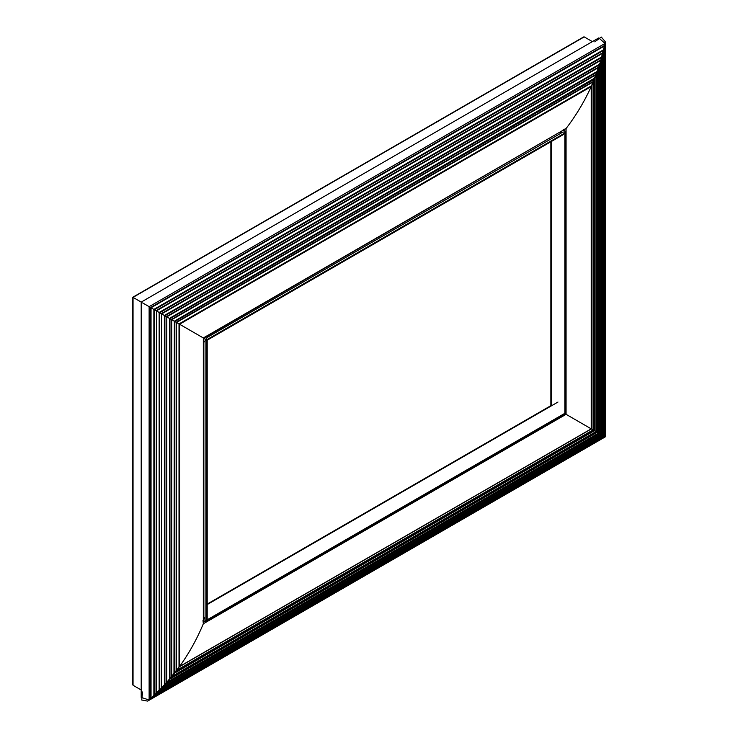 <?xml version="1.0" encoding="UTF-8"?>
<svg xmlns="http://www.w3.org/2000/svg" width="738" height="738" viewBox="0 0 738 738"><rect width="100%" height="100%" fill="white"/><g stroke="black" fill="none" stroke-linecap="round" stroke-linejoin="round"><path stroke-width="1.11" d="M583.048 37.564L584.201 36.9L583.048 37.564L584.201 36.9L592.365 41.614L584.201 36.9L133.043 297.377L141.207 302.091L133.043 297.377L133.043 685.27L141.207 689.984L133.043 685.27L133.043 683.942M202.996 620.51L203.328 623.758L203.697 622.069L203.697 338.17L566.074 128.532C576.018 115.552 584.404 101.567 591.221 86.567L599.625 64.778L605.022 43.441L598.786 37.915L141.207 302.091L141.207 697.392L149.122 700.03L164.897 684.689L179.565 666.515C189.149 653.112 197.064 638.859 203.328 623.758C197.064 638.859 189.149 653.112 179.565 666.515L178.817 667.106M594.791 41.835L601.295 37.057L605.197 41.614L603.564 49.769L153.873 309.397L142.609 302.894L154.408 309.711L153.873 309.397L153.873 695.602L147.628 701.1L141.724 700.002L142.609 691.976M603.564 435.974L605.197 436.924L603.075 435.697L603.075 52.536L156.013 310.643L154.408 309.711L156.438 310.882L156.013 693.803L153.873 695.602L154.408 695.325L154.408 309.711L603.583 50.378L598.933 66.909L591.221 86.567C584.404 101.567 576.018 115.552 566.074 128.532L563.094 129.86M601.691 56.125L601.802 56.891L159.15 312.451L156.438 310.882L159.685 312.755L159.15 312.451L159.15 690.519L158.439 690.805M591.359 85.626L591.221 86.567L179.565 324.24L179.02 323.927L203.328 337.958L179.565 324.24L179.565 666.515L171.373 677.198L161.271 688.563L601.166 434.59L601.166 59.704L161.271 313.668L159.685 312.755L161.677 313.908L161.271 688.563L156.013 693.803L603.075 435.697L565.474 413.981L603.583 435.992L154.408 695.325M599.597 63.486L599.671 64.132L164.362 315.458L161.677 313.908L164.897 315.763L164.362 315.458L164.362 685.058L163.771 685.316M166.391 316.63L164.897 315.763L166.779 316.851L166.391 683.028L598.933 433.307L598.933 66.909L166.391 316.63M597.171 70.876L597.217 71.392L169.426 318.382L166.779 316.851L169.961 318.696L169.426 318.382L169.426 679.301L168.956 679.514M171.373 319.508L169.961 318.696L171.733 319.711L171.373 677.198L596.378 431.831L596.378 74.132L171.373 319.508M594.422 78.265L174.316 321.205L171.733 319.711L174.86 321.519L174.316 321.205L173.974 673.443M176.17 322.275L174.86 321.519L176.511 322.469L176.17 671.119L593.509 430.171L593.509 81.337L176.17 322.275M591.369 85.857L179.02 323.927L176.511 322.469L179.02 323.927L179.02 666.995M159.639 690.233L601.802 434.959L159.15 690.519M599.671 64.132L599.625 433.704L164.362 685.058M597.217 71.392L597.134 432.265L169.426 679.301M594.45 78.643L594.33 430.651L174.316 673.268M601.802 56.891L601.802 57.453M603.583 50.378L603.583 435.992M205.035 621.682A16.098 9.29 0 0 0 205.09 621.719A0.83 0.48 0 0 0 206.52 621.525A21.614 12.472 0 0 0 206.76 620.916M207.184 336.159A21.614 12.472 180 0 1 206.52 338.779A0.83 0.48 180 0 1 205.09 338.973L205.09 621.719M203.697 620.64A16.098 9.29 0 0 0 204.611 621.378M203.891 338.059A16.098 9.29 0 0 0 205.09 338.973M563.601 130.377A16.098 9.29 180 0 1 565.188 131.069A0.83 0.48 180 0 1 564.856 131.899A21.614 12.472 180 0 1 560.317 132.277M563.795 414.784A21.614 12.472 0 0 0 564.856 414.645A0.83 0.48 0 0 0 565.474 414.184L565.474 131.438M565.474 413.815L565.529 413.787A0.978 0.563 -120 0 0 565.631 412.856A21.633 12.491 -120 0 0 565.474 412.468M203.697 616.894A21.633 12.491 60 0 1 205.533 620.759A0.978 0.563 60 0 1 204.795 621.534A78.597 45.378 -120 0 1 203.697 620.621M203.697 338.465A78.597 45.378 60 0 1 204.795 338.825A0.978 0.563 60 0 1 205.533 340.449A21.633 12.491 60 0 1 203.697 342.192M565.474 132.748A21.633 12.491 -120 0 0 565.631 132.545A0.978 0.563 -120 0 0 565.474 131.41M149.122 700.03L149.122 306.657L605.022 43.441L605.022 436.822L149.122 700.03M203.328 337.958L203.328 623.758L566.074 414.332L566.074 128.532L203.328 337.958M176.511 670.399L176.511 322.469L593.057 81.983L593.057 429.913L176.511 670.399M171.733 676.506L171.733 319.711L595.953 74.787L595.953 431.582L171.733 676.506M166.779 682.355L166.779 316.851L598.546 67.582L598.546 433.077L166.779 682.355M161.677 687.927L161.677 313.908L600.815 60.378L600.815 434.387L161.677 687.927M156.438 693.185L156.438 310.882L602.752 53.21L602.752 435.512L156.438 693.185M151.041 698.166L151.041 307.764L604.357 46.042L604.357 436.435L151.041 698.166M150.589 698.766L150.589 307.506L604.662 45.359L604.662 436.61L150.589 698.766M174.86 672.825L174.86 321.519L594.33 79.335M169.961 678.895L169.961 318.696L597.134 72.066M164.897 684.689L164.897 315.763L599.625 64.778M159.685 690.196L159.685 312.755L601.784 57.509M179.565 666.515L591.221 428.852L591.221 86.567M179.168 666.912L591.369 428.935L591.369 86.023M174.546 673.139L594.45 430.715L594.45 78.911M169.74 679.117L597.217 432.311L597.217 71.761M164.758 684.827L599.671 433.732L599.671 64.593M206.52 338.779L206.52 621.525M564.856 414.645L564.856 131.899M551.378 141.484L551.378 405.854M206.52 620.188L564.856 413.308M557.974 402.044L206.52 604.957M564.856 132.997L206.52 339.877M562.78 132.139L206.944 337.58M583.62 36.955L132.803 297.239L132.803 684.744M605.197 41.614L605.197 436.924L147.628 701.1M179.094 666.958L591.369 428.935L591.369 85.94M174.436 673.213L594.45 430.715L594.45 78.772M169.583 679.228L597.236 432.32L597.236 71.568M164.565 684.965L599.699 433.741L599.699 64.354M159.399 690.417L601.839 434.977L601.839 57.149M154.168 695.5L603.619 436.01L603.619 50.083M207.203 618.416L207.203 339.489M550.871 141.779L550.871 405.669M564.856 414.175L206.52 621.055M551.378 405.374L207.203 604.081M206.52 340.587L563.38 134.556"/></g></svg>
